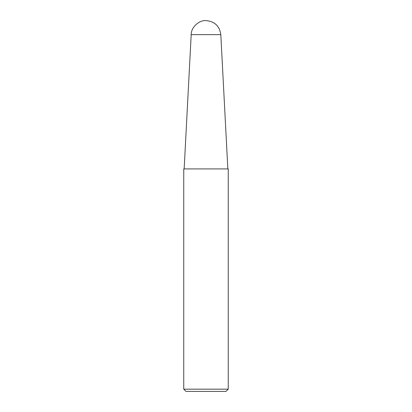<?xml version="1.0" encoding="UTF-8"?>
<svg xmlns="http://www.w3.org/2000/svg" width="412" height="412" viewBox="0 0 412 412"><rect width="100%" height="100%" fill="white"/><g stroke="black" fill="none" stroke-linecap="round" stroke-linejoin="round"><path stroke-width="0.62" d="M183.752 389.175L185.977 391.4L226.023 391.4L228.248 389.175L228.248 168.92L183.752 168.92L183.752 389.175L228.248 389.175M191.189 34.654L184.154 168.92L191.189 34.654C190.972 27.532 198.898 20.013 206 20.6C198.898 20.013 190.972 27.532 191.189 34.654L220.811 34.654C219.586 26.059 214.647 21.378 206 20.6M227.846 168.92L220.811 34.654"/></g></svg>
